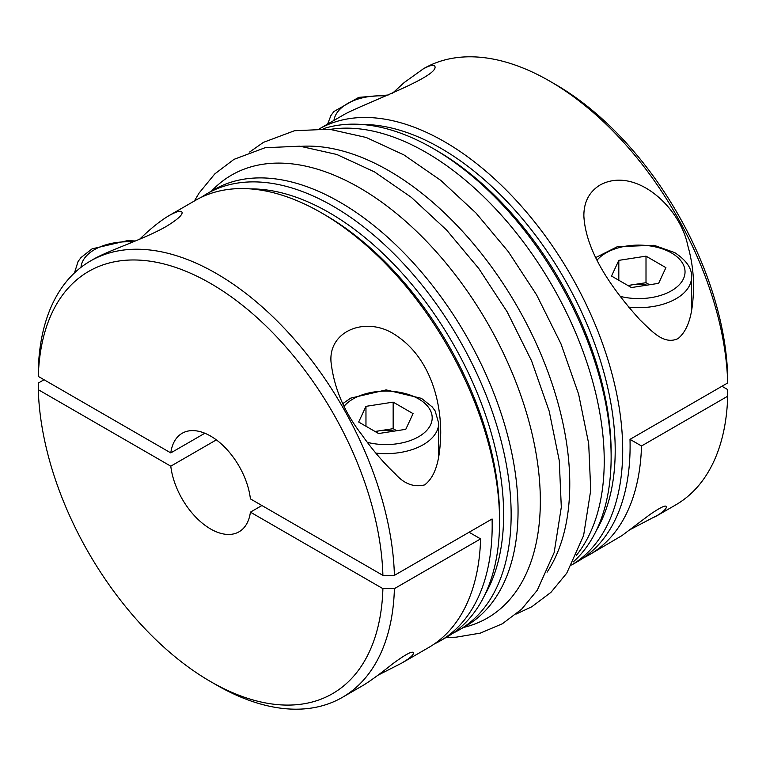 <?xml version="1.0" encoding="UTF-8"?>
<svg xmlns="http://www.w3.org/2000/svg" width="766" height="766" viewBox="0 0 766 766"><rect width="100%" height="100%" fill="white"/><g stroke="black" fill="none" stroke-linecap="round" stroke-linejoin="round"><path stroke-width="1.15" d="M204.857 433.24L170.789 452.907A56.885 32.842 60 0 1 182.164 433.269A56.885 32.842 60 0 1 223.299 445.783A56.885 32.842 60 0 1 250.415 498.886L382.904 575.371L394.404 575.371L492.088 518.975A251.928 145.454 60 0 1 440.01 640.989A251.928 145.454 60 0 1 434.13 644.082M394.404 575.371A251.928 145.454 60 0 0 216.347 273.51A251.928 145.454 60 0 0 90.388 261.034A251.928 145.454 60 0 0 38.3 369.786L38.3 376.422L170.789 452.907M38.3 376.422A243.808 140.762 60 0 1 210.602 283.468A243.808 140.762 60 0 1 382.904 575.371M90.388 261.034L91.968 260.124C107.125 250.731 142.821 239.873 166.069 226.564C176.831 220.005 182.193 215.342 182.136 212.594C181.446 210.152 177.157 211.119 169.257 215.495L195.464 200.366A251.928 145.454 60 0 1 321.433 212.843L321.433 212.843A251.928 145.454 60 0 1 499.576 521.397A251.928 145.454 60 0 1 447.392 636.728L440.01 640.989M361.724 434.628C372.333 449.738 383.517 462.817 395.275 473.848C404.055 483.853 413.851 487.54 424.661 484.897C438.516 474.336 440.268 450.82 440.728 432.847C440.651 396.606 427.955 356.678 396.596 335.776C367.67 315.19 328.384 330.012 331.017 361.887C333.919 387.72 344.154 411.974 361.724 434.628M169.257 215.495C160.544 220.598 150.682 228.498 139.68 239.193M469.108 532.246L480.598 538.881L394.404 588.642A251.928 145.454 60 0 1 342.316 697.395L363.285 685.283C370.227 681.07 379.965 673.965 392.508 663.95C406.181 653.886 413.18 650.286 413.506 653.13C413.401 654.537 411.524 656.558 407.866 659.21L401.796 663.059L377.82 675.296M342.316 697.395A251.928 145.454 60 0 1 216.347 684.919L210.602 681.596A243.808 140.762 60 0 1 38.3 389.693L38.3 383.057L44.045 379.735M394.404 588.642L382.904 588.642A243.808 140.762 60 0 1 210.602 681.596M261.915 505.522L250.415 512.157A56.885 32.842 60 0 1 239.049 531.795A56.885 32.842 60 0 1 197.915 519.281A56.885 32.842 60 0 1 170.789 466.178L38.3 389.693M382.904 588.642L250.415 512.157M401.796 663.059L428.51 647.624A251.928 145.454 -120 0 0 480.598 538.881M216.347 439.875L170.789 466.178M654.643 517.079L675.612 504.966A251.928 145.454 -120 0 0 727.7 396.214L641.506 445.984A251.928 145.454 60 0 1 589.418 554.728L622.002 535.578L649.75 514.675C661.077 506.929 666.612 504.43 666.353 507.149C666.19 508.902 663.49 511.477 658.262 514.886L630.667 529.316M721.955 386.265L727.7 389.578L727.7 396.214M589.418 554.728A251.928 145.454 60 0 1 583.539 557.82M641.506 445.984L630.006 439.349L727.7 382.943A251.928 145.454 -120 0 0 549.653 81.081L549.653 81.081A251.928 145.454 -120 0 0 423.684 68.605L404.276 82.479L392.527 93.213M727.7 382.943L727.7 376.307A243.808 140.762 -120 0 0 555.398 84.404L549.653 81.081M571.637 565.002L577.928 561.363A251.928 145.454 -120 0 0 630.006 439.349M571.647 564.982A251.928 145.454 -120 0 0 608.846 362.739A251.928 145.454 -120 0 0 444.567 141.748A251.928 145.454 -120 0 0 319.728 128.64L344.815 114.144C366.091 102.788 438.2 76.887 434.983 66.613C434.284 64.181 429.994 65.148 422.104 69.514M687.811 245.714C679.969 206.236 634.641 165.963 599.931 185.085C589.169 191.826 583.807 202.1 583.864 215.907C585.856 254.475 616.371 293.704 639.983 319.882C651.339 330.586 663.653 345.399 678.063 338.582C691.411 327.551 693.125 304.696 693.575 286.867C693.594 272.945 691.669 259.224 687.811 245.714M573.265 561.918A251.928 145.454 -120 0 0 611.134 456.986A251.928 145.454 -120 0 0 433.001 148.432A251.928 145.454 -120 0 0 323.185 128.765M433.001 148.432A251.928 145.454 -120 0 0 432.991 148.432L436.754 150.605L433.001 148.432M665.913 267.65L646.006 256.15L618.813 260.363L611.527 276.057L631.433 287.556L658.626 283.343L665.913 267.65M649.558 284.751L646.006 282.692L646.006 256.15M201.381 197.255A251.928 145.454 60 0 1 207.04 193.683A251.928 145.454 60 0 1 333.009 206.159A251.928 145.454 60 0 1 497.584 428.165A251.928 145.454 60 0 1 458.968 630.045A251.928 145.454 60 0 1 453.051 633.156M358.68 422.037L378.586 433.537L405.779 429.324L413.065 413.63L393.159 402.131L365.966 406.344L358.68 422.037M618.813 280.27L618.813 260.363M646.006 282.692L627.881 285.498M646.973 285.153A24.378 14.075 0 0 0 632.41 284.799A24.378 14.075 0 0 0 628.216 285.699M365.966 426.25L365.966 406.344M396.711 430.731L393.159 428.673L393.159 402.131M394.126 431.134A24.378 14.075 -0 0 0 379.563 430.779A24.378 14.075 -0 0 0 375.369 431.679M393.159 428.673L375.034 431.478M207.04 193.683L213.944 189.7A251.928 145.454 60 0 1 339.913 202.176A251.928 145.454 60 0 1 504.497 424.182A251.928 145.454 60 0 1 465.881 626.061L458.968 630.045M330.596 129.339A251.928 145.454 60 0 1 426.088 152.424A251.928 145.454 60 0 1 582.208 349.191A251.928 145.454 60 0 1 576.472 555.216M325.186 215.016L321.433 212.843L325.186 215.016A246.623 142.39 60 0 1 499.576 517.06L499.576 521.397M385.748 96.009A46.324 26.743 0 0 0 333.957 120.415M611.134 456.986L611.134 452.649A246.623 142.39 -120 0 0 436.754 150.605M132.901 241.989A46.324 26.743 -0 0 0 81.004 267.324M250.501 188.905A246.623 142.39 60 0 1 329.246 212.67A246.623 142.39 60 0 1 484.84 594.799M628.685 307.109A52.825 30.496 0 0 0 691.545 277.158C692.081 268.54 686.47 260.354 674.731 252.617L654.059 245.302L617.415 246.652L595.728 257.587M620.201 296.365A46.324 26.743 0 0 0 676.991 286.915A46.324 26.743 0 0 0 671.476 252.943A46.324 26.743 0 0 0 597.049 260.181M375.838 453.089A52.825 30.496 -0 0 0 438.698 423.138L435.107 410.863L432.196 406.899L421.463 398.368L386.15 389.894L350.684 398.138L342.881 403.567M367.345 442.346A46.324 26.743 -0 0 0 428.079 428.855A46.324 26.743 -0 0 0 405.53 393.619A46.324 26.743 -0 0 0 344.202 406.162M211.512 191.098A255.748 147.656 60 0 1 359.493 187.747A255.748 147.656 60 0 1 531.93 433.183A255.748 147.656 60 0 1 463.44 627.459M301.191 146.325A255.748 147.656 60 0 1 388.917 170.761A255.748 147.656 60 0 1 547.058 572.192M596.408 530.388A246.623 142.39 -120 0 0 440.814 148.259A246.623 142.39 -120 0 0 362.069 124.494M388.218 95.003L358.823 97.359L333.861 111.549L330.912 115.551L327.637 124.063M135.371 240.984L127.558 240.601L92.083 248.845L81.004 257.548L78.055 261.541L74.474 272.907M691.545 310.489L691.545 277.158M438.698 456.459L438.698 423.138M194.363 201.008L199.122 193.022L214.806 173.892L234.003 159.347L265.065 147.733L299.851 146.191L336.772 154.464L374.507 171.9L411.352 197.36L446.559 230.011L478.884 268.655L507.159 311.829L531.575 360.872L549.193 411.15L559.266 460.596L561.306 507.207L554.172 552.525L537.292 590.213L521.579 609.276L502.362 623.763L480.292 633.128L456 637.207L446.291 637.36M249.649 152.022L263.427 142.361L294.489 130.737L329.275 129.205L366.186 137.468L403.931 154.914L440.776 180.374L475.983 213.025L508.308 251.66L536.573 294.843L560.99 343.877L578.617 394.164L588.69 443.61L590.73 490.221L583.596 535.539L566.716 573.227L551.003 592.29L531.786 606.777L516.351 613.978"/></g></svg>
